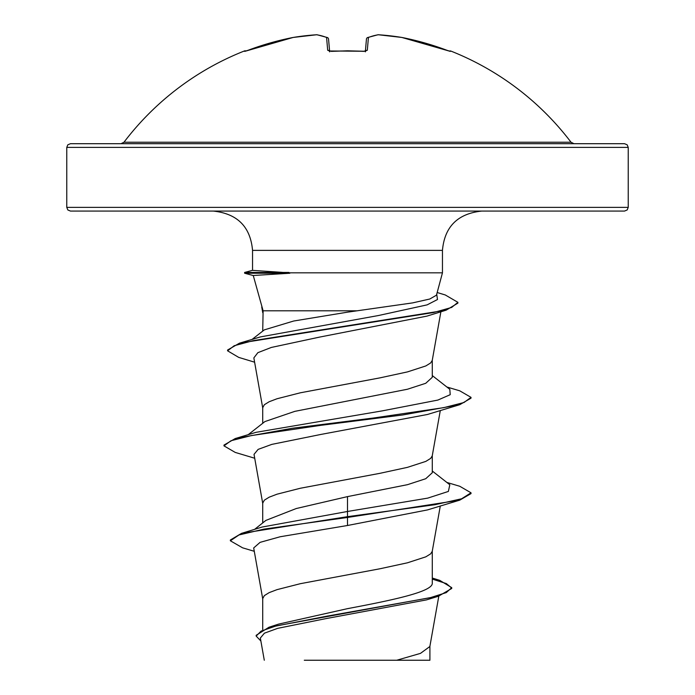 <?xml version="1.0" encoding="UTF-8"?>
<svg xmlns="http://www.w3.org/2000/svg" width="695" height="695" viewBox="0 0 695 695"><rect width="100%" height="100%" fill="white"/><g stroke="black" fill="none" stroke-linecap="round" stroke-linejoin="round"><path stroke-width="1.04" d="M329.665 51.856L329.213 50.978L363.589 51.239L347.5 50.813L331.402 51.369L327.692 50.283L326.572 37.46A280.267 106.848 -95.4 0 0 316.59 34.767A280.267 257.949 -102.9 0 0 293.125 37.46A1.85 0.721 -99.4 0 1 293.186 37.443A1.85 0.721 -99.4 0 1 293.247 37.434M316.59 34.767A1.85 0.712 86.3 0 1 316.677 34.75A1.85 1.85 0 0 1 317.076 34.767A1.85 1.703 98.7 0 0 316.59 34.767A1.85 0.712 -93.7 0 1 316.677 34.75L293.186 37.443A1.85 1.85 0 0 0 293.125 37.452L293.125 37.452A280.711 279.642 180 0 0 248.08 50.283L244.631 51.369L244.449 50.944A1.85 1.85 0 0 1 245.987 51.022M450.369 51.369L446.92 50.283L449.734 51.256A1.85 1.85 22.5 0 1 450.369 51.369L450.551 50.944A280.728 280.728 0 0 1 571.021 142.232L123.979 142.232L121.026 143.7M378.262 34.75A1.85 0.712 93.7 0 1 378.323 34.75L401.814 37.443A1.85 0.721 99.4 0 1 401.875 37.46A280.267 257.949 102.9 0 0 378.41 34.767A280.267 106.848 95.4 0 0 368.428 37.46L367.308 50.283L363.598 51.369A280.684 259.322 180 0 0 347.5 50.944A280.684 259.322 180 0 0 331.402 51.369M624.527 143.7L70.473 143.7L67.841 144.803L66.772 147.401L628.228 147.401L627.159 144.803L624.527 143.7M628.228 207.371L66.772 207.371L67.841 209.968L70.473 211.072L624.527 211.072L627.159 209.968L628.228 207.371L628.228 147.401M252.059 339.438L264.335 329.864L293.664 321.02L347.5 312.168L412.587 302.898L429.797 299.015L436.469 295.175L442.454 272.831L288.972 272.831L289.85 273.231L253.293 275.498M356.492 310.804L263.11 310.804L253.258 275.507M262.719 629.557L262.719 598.595L264.352 595.615L269.173 592.626L277.01 589.647L300.396 583.678L379.948 568.771L407.452 562.802L425.827 556.834L430.648 553.854L432.238 551.352L440.3 505.96M432.281 578.032L439.744 580.36L451.733 587.657L446.277 592.609L430.692 597.552L269 627.229L278.608 624.11L347.5 608.655C392.884 600.098 433.185 591.662 432.281 583.062L432.281 551.109M254.579 529.382L265.907 520.39L296.279 508.523L347.5 496.612L407.487 484.676L425.74 478.716L432.281 472.756L432.281 455.668M262.719 522.927L262.719 503.145L264.352 500.165L269.173 497.186L277.01 494.197L300.396 488.238L379.948 473.321L407.452 467.353L425.827 461.393L430.648 458.405L432.238 455.903L440.3 410.519M264.995 421.544L294.836 411.353L407.426 389.243L425.731 383.293L432.281 377.307L432.281 360.219M262.719 423.298L262.719 407.704L264.352 404.716L269.173 401.736L277.01 398.756L300.396 392.788L379.948 377.871L407.452 371.903L425.827 365.944L430.648 362.955L432.238 360.462L440.882 311.768M262.719 331.124L263.11 310.804M451.733 587.657L451.733 588.457L438.371 596.267L426.478 599.898L325.277 618.741L277.696 628.341L264.421 633.171L260.347 638.036L264.291 660.25M429.91 646.02L429.91 660.241L304.288 660.241M396.732 660.241L420.466 653.378L429.858 646.515L438.814 596.136M347.5 496.612L347.5 511.477L262.119 527.036L241.521 533.36L230.366 539.998L230.366 540.788L242.598 547.825L254.283 551.3M432.281 581.602L432.281 583.062M432.281 471.019L449.821 484.762L448.362 491.443L427.72 498.124L347.5 511.477L347.5 516.672L241.521 533.36M269 627.229L256.168 635.299L256.168 636.09L260.868 640.999M459.769 500.139L427.477 509.922L347.5 525.498L347.5 517.462L459.769 500.139L471.019 493.606L471.019 492.807L461.619 498.775L434.844 504.735L347.5 516.672L347.5 517.462L263.909 529.13L238.993 534.959L230.366 540.788M432.281 579.109L446.364 583.583L451.698 588.057M438.371 596.267L326.832 616.178L275.533 626.134L261.094 631.112L256.168 636.09M347.5 525.498L280.233 536.74L260.086 542.352L253.684 547.947L262.762 599.081M254.596 362.191L238.706 357.386L227.586 350.819L234.198 345.736L253.18 340.654L446.155 310.161L426.93 316.121L320.091 336.997L271.354 347.439L257.854 352.678L253.849 357.908L262.762 408.182M254.7 458.24L235.231 452.419L223.981 445.877L231.009 440.734L251.286 435.583L321.133 425.288L402.64 414.985L459.769 404.69L427.451 414.481L321.003 434.418L271.823 444.383L258.132 449.378L254.022 454.356L262.762 503.632M288.972 272.831L252.572 270.364M223.981 445.877L223.981 445.087L235.24 438.545L256.029 432.325L382.537 410.823L437.885 400.068L450.212 394.69L449.821 389.322L432.281 375.569M227.586 350.819L227.586 350.019L239.454 343.182L260.46 336.901L378.349 315.547L427.112 304.87L437.485 299.528L436.729 294.193M471.019 492.807L459.769 486.274L446.816 482.417M235.24 438.545L292.36 428.25L373.867 417.956L443.714 407.661L463.991 402.509L471.019 397.358L459.76 390.825L446.816 386.976M239.454 343.182L433.541 312.541L451.672 307.433L457.901 302.334L445.26 294.958L437.172 292.526M459.769 404.69L471.019 398.157L471.019 397.358M446.155 310.161L457.901 303.124L457.901 302.334M347.5 211.072L481.757 211.072C457.666 213.626 444.565 226.726 442.454 250.374L252.546 250.374C250.435 226.726 237.334 213.626 213.243 211.072M288.972 272.44L244.631 272.44L244.631 273.231L289.85 273.231M329.604 51.109L328.553 39.111A1.85 1.816 175 0 0 326.572 37.46A1.85 1.685 111 0 1 327.858 37.843M365.396 51.109L366.447 39.111L365.396 51.109M365.379 51.3L366.447 39.111A1.85 1.816 5 0 1 368.428 37.46A1.85 1.685 69 0 0 367.629 37.539A1.85 1.85 0 0 0 366.456 39.05A1.85 1.85 0 0 1 367.629 37.539L377.924 34.767A1.85 1.703 81.3 0 1 378.41 34.767A1.85 0.712 93.7 0 0 378.323 34.75A1.85 0.712 -86.3 0 1 378.41 34.767M327.371 37.539A1.85 1.85 0 0 1 328.544 39.05A1.85 1.85 0 0 0 327.371 37.539L317.076 34.767A1.85 1.85 0 0 0 316.677 34.75A1.85 0.712 -93.7 0 1 316.738 34.75M329.508 51.282A1.85 1.729 175 0 0 327.692 50.283M244.631 51.369A1.85 1.85 -22.5 0 1 245.257 51.239L293.125 37.452L248.08 50.283M363.589 51.239L365.787 50.978L363.598 51.369M365.492 51.282A1.85 1.729 5 0 1 367.308 50.283M367.142 37.843A1.85 1.685 69 0 1 367.629 37.539L377.924 34.767A1.85 1.85 0 0 1 378.323 34.75A1.85 1.85 0 0 0 377.924 34.767M401.866 37.452L401.875 37.46A1.85 1.85 0 0 0 401.814 37.443A1.85 1.85 0 0 1 401.875 37.452L446.92 50.283A280.711 279.642 180 0 0 401.875 37.46L448.701 50.917M442.454 272.831L442.454 250.374M66.772 207.371L66.772 147.401M262.762 312.733L261.746 307.008M252.546 270.364L252.546 250.374M248.185 434.696L264.977 421.517M252.546 270.312L244.631 272.44M253.275 275.55L244.631 273.231M571.021 142.232L573.974 143.7M244.449 50.944A280.728 280.728 0 0 0 123.979 142.232M365.787 50.978L365.335 51.856M450.551 50.944L449.013 51.022"/></g></svg>
